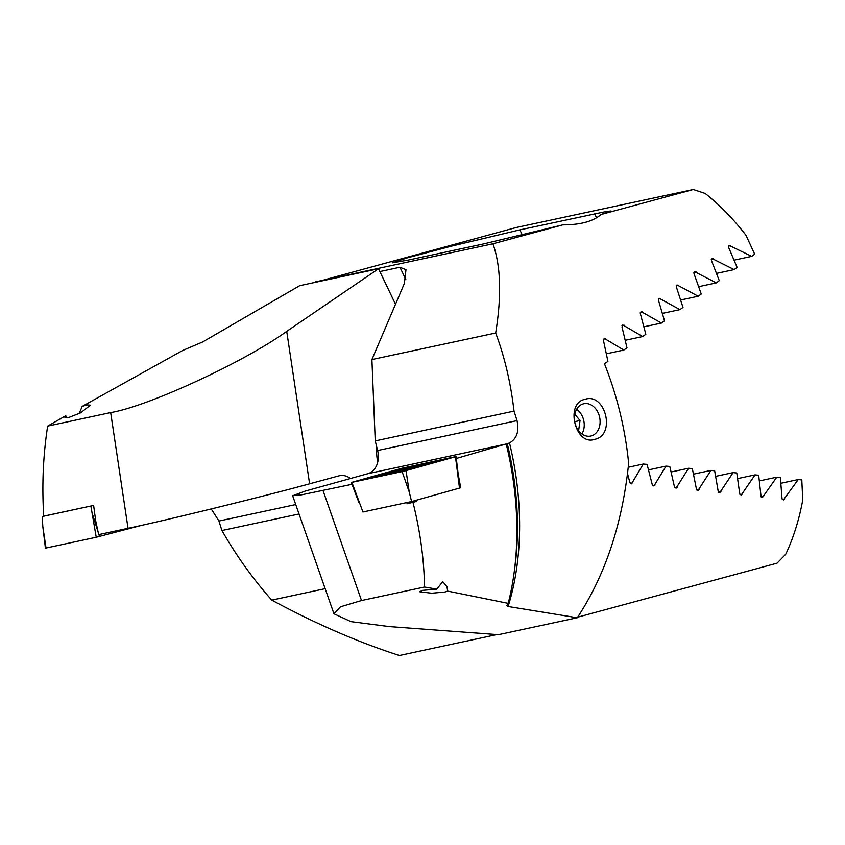 <?xml version="1.0" encoding="UTF-8"?>
<svg xmlns="http://www.w3.org/2000/svg" width="845" height="845" viewBox="0 0 845 845"><rect width="100%" height="100%" fill="white"/><g stroke="black" fill="none" stroke-linecap="round" stroke-linejoin="round"><path stroke-width="1.27" d="M436.759 589.145L442.759 581.645L446.973 586.736L447.649 591.099L444.935 592.018L431.774 593.222L419.627 591.753L422.627 590.359L436.759 589.145L424.528 587.011C424.074 559.168 420.123 530.586 412.687 501.243M584.877 399.379C605.4 392.017 616.163 435.333 594.753 439.315C575.434 446.424 564.682 403.076 584.877 399.379M583.293 403.868A16.52 12.654 -102.1 0 1 583.8 403.741A16.52 12.654 -102.1 0 1 599.559 416.912A16.52 12.654 -102.1 0 1 591.236 435.925A16.52 12.654 -102.1 0 1 590.729 436.052A16.52 12.654 -102.1 0 1 574.97 422.88A16.52 12.654 -102.1 0 1 583.293 403.868M606.467 353.78L623.811 350.052L604.302 338.391L603.436 340.377L607.925 361.354L604.471 363.794A237.878 152.85 74.8 0 1 628.648 463.387C622.406 523.742 605.273 575.202 577.272 617.769L508.109 606.509L506.715 605.728L508.204 603.362L447.649 591.099M625.332 340.271L642.707 336.542L622.807 324.955L621.983 326.93L626.979 347.802L623.811 350.052M644.017 326.793L661.413 323.065L641.101 311.573L640.32 313.527L645.833 334.293L642.707 336.542M698.826 286.645L716.296 282.895L694.643 271.689L693.998 273.622L701.234 294.007L698.213 296.236L677.025 284.934L676.338 286.877L682.982 307.39L679.908 309.629L659.174 298.232L658.445 300.176L664.508 320.815L661.413 323.065M716.655 273.358L734.147 269.597L711.997 258.507L711.416 260.418L719.285 280.677L716.296 282.895M734.242 260.112L751.765 256.352L729.087 245.367L728.559 247.279L737.104 267.39L734.147 269.597M680.764 299.975L698.213 296.236M662.491 313.368L679.908 309.629M455.814 458.613L509.503 442.991C516.865 438.629 519.358 431.161 517.013 420.609A237.878 152.85 -105.2 0 0 514.024 411.114C510.771 383.017 504.655 356.981 495.677 333.004C501.719 295.813 500.81 266.069 492.941 243.782L562.812 224.854L483.351 243.962L408.568 260.006L392.207 262.837L407.512 257.788L451.41 246.159L519.865 229.861L606.456 211.44L611.009 210.986L601.038 214.493L693.301 189.502L705.163 193.431A237.878 152.85 -105.2 0 1 745.987 235.29L754.68 254.155L751.765 256.352M351.985 484.301L301.306 494.874L292.655 495.761L305.362 491.04L367.723 473.728A19.826 15.178 77.9 0 0 377.62 450.522L375.243 440.91L514.024 411.114M375.243 440.91L371.906 359.558L495.677 333.004M323.022 490.522L361.523 600.531L340.472 606.805L333.955 613.797L351.066 621.656L389.101 626.578L498.402 634.69L577.272 617.769M361.523 600.531L424.528 587.011M362.811 511.943L362.357 510.591M693.301 189.502L516.052 227.537L315.132 282.367M405.801 279.463L399.96 267.242L379.87 271.562M399.96 267.242L405.98 269.735L404.343 283.519L371.906 359.558M315.692 281.818L492.941 243.782M601.038 214.493C593.158 221.401 580.409 224.854 562.812 224.854M508.204 603.362A248.62 159.758 -105.2 0 0 514.256 571.748A248.62 159.758 -105.2 0 0 506.335 444.428M458.254 474.742A263.091 169.053 74.8 0 1 460.652 487.766L459.5 488.093L455.466 456.744L456.057 456.553L401.312 468.405L351.288 482.484L402.104 471.605L455.466 456.744M460.652 487.766L459.49 488.009M406.941 503.8L416.765 501.37M411.293 468.151L410.036 467.697L404.554 469.619M417.493 465.796L386.778 473.644L409.17 468.563L417.493 465.796M393.157 472.292L416.363 466.398L393.157 472.292M401.301 470.422L395.84 471.7M391.657 472.577L391.108 472.661M385.098 474.552A25.107 0.655 -13.9 0 0 412.159 468.056A25.107 0.655 -13.9 0 0 428.045 463.482A25.107 0.655 -13.9 0 0 422.246 464.486A25.107 0.655 -13.9 0 0 395.185 470.982A25.107 0.655 -13.9 0 0 379.299 475.555A25.107 0.655 -13.9 0 0 385.098 474.552M436.495 461.507L408.346 467.327L369.381 477.995L398.998 471.711L436.495 461.507L437.266 461.856M351.9 482.379L362.949 511.986L411.599 501.55L409.223 491.959L406.033 470.633M411.599 501.55L459.5 488.093M455.349 456.691L401.407 468.383L351.414 482.453L405.938 470.654L455.265 456.796M581.899 433.929A16.161 12.379 77.9 0 0 583.472 419.395A16.161 12.379 77.9 0 0 576.617 409.297M574.79 414.261L580.029 420.514L578.614 430.707M574.727 421.655L580.029 420.514M79.124 413.575L82.197 406.392L87.046 404.892L90.457 405.188L80.571 412.846L68.308 417.673L64.885 417.377L65.73 415.761L67.389 417.842M376.532 446.118A59.467 45.545 77.9 0 0 377.704 462.257M627.529 473.654L629.884 482.579L631.542 483.836L643.267 464.042L628.257 467.264M643.267 464.042L647.08 464.38L652.287 484.734L653.903 486.002L666.029 466.123L648.622 469.862M666.029 466.123L669.8 466.472L674.479 486.942L676.063 488.209L688.59 468.246L671.205 471.975M688.59 468.246L692.33 468.605L696.46 489.181L698.002 490.47L710.951 470.411L693.587 474.14M710.951 470.411L714.659 470.771L718.229 491.484L719.708 492.772L733.111 472.619L715.778 476.337M733.111 472.619L736.777 472.989L739.745 493.829L741.181 495.128L755.05 474.879L737.738 478.587M755.05 474.879L758.683 475.26L761.018 496.226L762.401 497.536L776.766 477.182L759.486 480.889M776.766 477.182L780.368 477.573L782.026 498.677L783.357 500.008L798.24 479.537L780.991 483.245M309.608 483.805C264.601 496.205 164.754 520.678 128.039 528.315L110.674 412.571C147.632 406.582 244.448 361.924 286.73 331.356L309.608 483.805L338.929 475.862A19.826 15.178 -102.1 0 1 339.532 475.714A19.826 15.178 -102.1 0 1 350.369 478.428M128.039 528.315L98.685 534.61L95.749 521.133L93.615 505.437L43.739 516.137C41.828 485.305 43.137 455.286 47.658 426.102L65.73 415.761M211.25 508.965L218.961 521.038A237.878 152.85 -105.2 0 0 221.939 530.523C236.251 555.63 252.856 578.825 271.784 600.119C315.65 623.79 358.195 642.242 399.41 655.498L496.902 634.574M299.035 513.982L221.939 530.523M325.167 588.659L271.784 600.119M395.502 304.253L378.539 268.763L299.669 285.695L202.599 341.982L182.552 350.538L82.197 406.392M110.674 412.571L47.658 426.102M378.539 268.763L286.73 331.356M484.248 633.644L481.618 633.444M798.24 479.537L801.799 479.939L802.75 500.008A237.878 152.85 -105.2 0 1 785.713 554.288L777.03 563.182L577.653 617.188M92.38 505.701L42.25 516.527L42.82 526.604L46.031 548.025L45.419 548.13L42.82 526.604M42.25 516.527L43.739 516.137M142.066 525.241L96.235 537.251L46.031 548.025M90.901 506.092L96.235 537.251M676.243 285.705L678.567 285.209M658.382 299.003L660.695 298.507M367.723 473.728L507.898 443.646M377.62 450.522L517.013 420.609M728.358 246.138L730.693 245.631M711.258 259.267L713.581 258.771M693.882 272.46L696.195 271.963M640.288 312.354L642.601 311.858M621.983 325.747L624.286 325.251M603.467 339.183L605.77 338.687M509.503 442.991A237.878 152.85 74.8 0 1 508.109 606.509M514.256 571.748L514.943 566.594A239.811 154.096 -105.2 0 0 507.306 443.857M519.865 229.861L522.305 234.963M594.658 213.806L596.602 217.862M409.223 491.959L402.104 471.605M404.565 468.204L405.146 467.465M402.273 468.764L401.407 468.383M409.603 469.619L408.832 469.281M398.481 472.376L398.998 471.711M370.374 478.407L370.902 477.742M295.739 504.56L218.961 521.038M784.646 498.994L782.227 499.511M763.669 496.533L761.25 497.05M742.428 494.124L739.998 494.642M720.933 491.769L718.503 492.297M699.206 489.466L696.766 489.994M677.246 487.216L674.806 487.745M655.076 485.009L652.636 485.537M632.694 482.844L630.254 483.372M93.024 515.83L98.168 532.255M98.897 534.568L99.488 536.459M292.655 495.761L333.955 613.797M386.778 473.644L386.049 474.341M420.535 465.289L421.507 465.574M458.666 478.08L456.057 456.553M359.019 502.733L351.288 482.484M437.963 461.021L439.073 461.349M369.381 477.995L368.547 478.798"/></g></svg>
